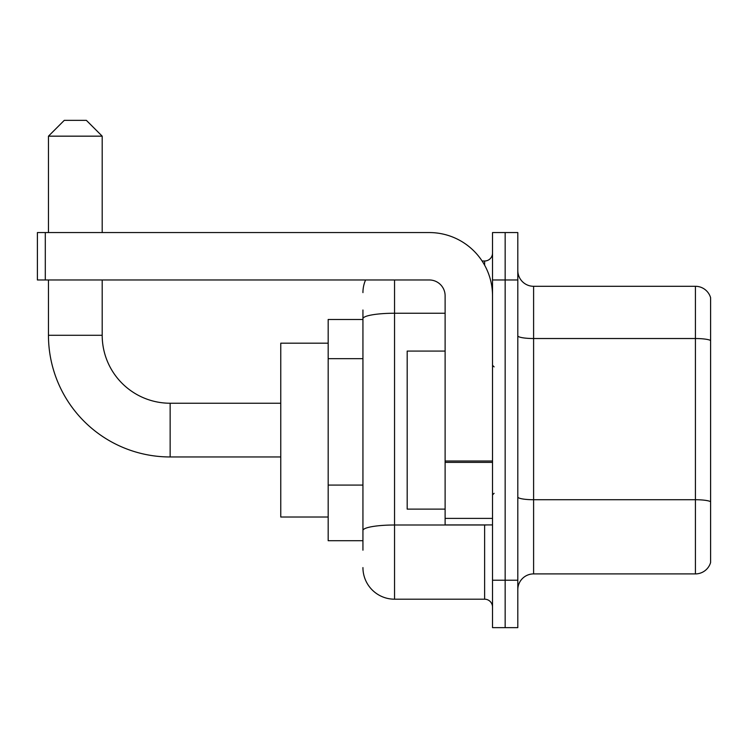 <?xml version="1.0" encoding="UTF-8"?>
<svg xmlns="http://www.w3.org/2000/svg" width="748" height="748" viewBox="0 0 748 748"><rect width="100%" height="100%" fill="white"/><g stroke="black" fill="none" stroke-linecap="round" stroke-linejoin="round"><path stroke-width="1.12" d="M362.939 349.176L362.939 309.999L362.939 319.48L328.176 319.48L328.176 540.72L362.939 540.72M362.939 550.201L362.939 309.999M394.542 279.976L394.542 599.195L484.62 599.195A7.901 7.901 0 0 1 492.521 607.096A7.901 7.901 0 0 0 484.62 599.195L484.62 524.918M492.521 580.224L492.521 627.637L505.162 627.637L505.162 580.224L505.162 627.637L517.803 627.637L517.803 580.224L505.162 580.224L505.162 279.976L505.162 580.224L492.521 580.224L492.521 279.976L505.162 279.976L505.162 232.563L505.162 279.976L517.803 279.976L517.803 580.224M517.803 279.976L517.803 232.563L492.521 232.563L492.521 279.976M482.105 261.005L484.62 261.005A7.901 7.901 0 0 0 492.521 253.105M362.939 535.979L362.939 494.559M362.939 292.618A31.603 31.603 0 0 1 365.576 279.976M394.542 599.195A31.603 31.603 0 0 1 362.939 567.582M517.803 589.705A15.801 15.801 0 0 1 533.605 573.903L695.425 573.903L695.425 286.297L533.605 286.297A15.801 15.801 0 0 1 517.803 270.496A15.801 15.801 0 0 0 533.605 286.297L533.605 573.903M710.6 297.676A15.801 15.801 0 0 0 695.425 286.297A15.801 15.801 0 0 1 710.6 297.676L710.6 562.524A15.801 15.801 0 0 1 695.425 573.903M280.762 456.963L170.142 456.963A121.681 121.681 0 0 1 48.461 335.282L48.461 279.976M170.142 456.963L170.142 403.237A67.956 67.956 0 0 1 102.196 335.282L102.196 279.976M64.263 120.363L86.385 120.363L102.196 136.164L48.461 136.164L64.263 120.363M102.196 232.563L102.196 136.164M48.461 232.563L48.461 136.164M328.176 343.182L280.762 343.182L280.762 517.018L328.176 517.018M492.521 524.918L445.116 524.918L445.116 461.011L492.521 461.011L492.521 295.778A63.215 63.215 0 0 0 429.305 232.563L45.301 232.563L45.301 279.976L429.305 279.976A15.801 15.801 0 0 1 445.116 295.778L445.116 461.011M45.301 279.976L37.4 279.976L37.4 232.563L45.301 232.563M445.116 351.083L407.183 351.083L407.183 509.117L445.116 509.117M362.939 358.657L328.176 358.657M362.939 485.078L328.176 485.078M487.369 524.918A7.901 1.374 0 0 1 484.62 525.003L394.542 525.003A31.603 5.488 180 0 0 362.939 530.491M362.939 318.732A31.603 5.488 180 0 1 394.542 313.244L445.116 313.244M484.62 265.175L484.62 261.005M710.6 340.508A15.801 2.74 180 0 0 695.425 338.526L533.605 338.526A15.801 2.74 -0 0 1 517.803 335.787M710.6 501.693A15.801 2.74 180 0 0 695.425 499.72L533.605 499.72A15.801 2.74 0 0 1 517.803 496.971M48.461 335.282L102.196 335.282M492.521 462.386L445.116 462.386M445.116 518.392L492.521 518.392M280.762 403.237L170.142 403.237M494.101 366.885L492.521 365.305M494.101 493.315L492.521 494.895"/></g></svg>
